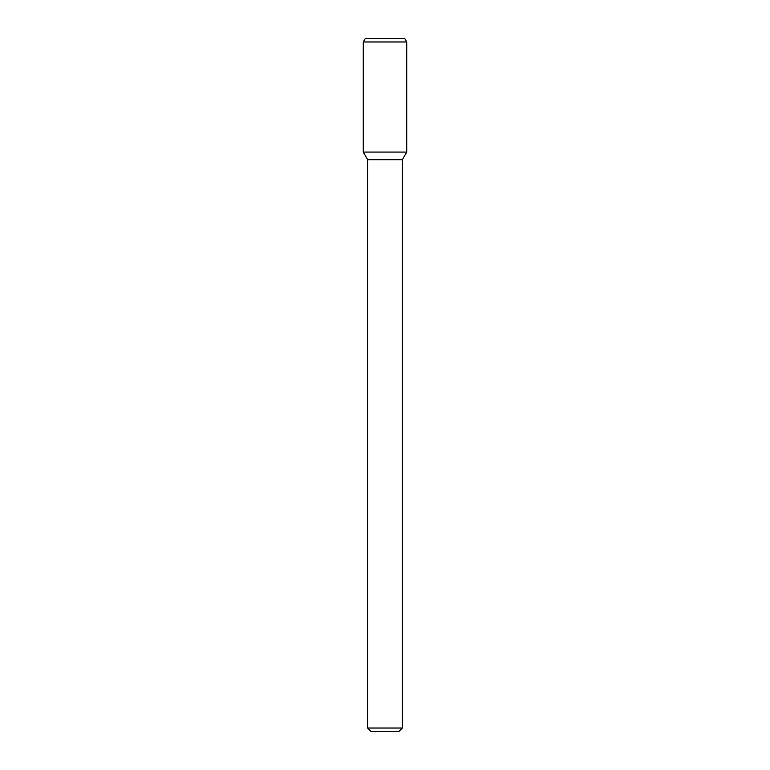 <?xml version="1.0" encoding="UTF-8"?>
<svg xmlns="http://www.w3.org/2000/svg" width="770" height="770" viewBox="0 0 770 770"><rect width="100%" height="100%" fill="white"/><g stroke="black" fill="none" stroke-linecap="round" stroke-linejoin="round"><path stroke-width="1.16" d="M402.325 728.035L367.675 728.035L371.14 731.5L398.86 731.5L402.325 728.035L402.325 159.708L406.733 152.065L406.733 41.965L363.267 41.965L363.267 152.065L406.733 152.065L363.267 152.065L367.675 159.708L402.325 159.708M363.267 41.965L365.269 38.5L404.731 38.5L406.733 41.965M367.675 728.035L367.675 159.708"/></g></svg>
